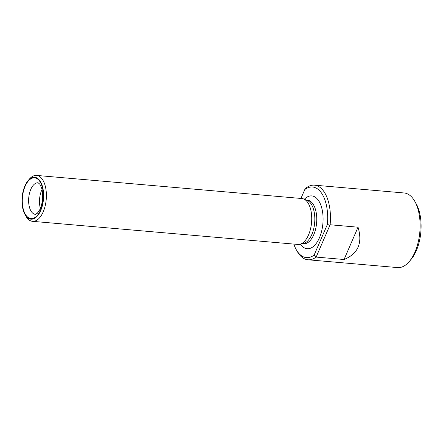 <?xml version="1.0" encoding="UTF-8"?>
<svg xmlns="http://www.w3.org/2000/svg" width="443" height="443" viewBox="0 0 443 443"><rect width="100%" height="100%" fill="white"/><g stroke="black" fill="none" stroke-linecap="round" stroke-linejoin="round"><path stroke-width="0.66" d="M42.002 189.543A15.843 8.063 -85 0 0 41.664 190.291A15.843 8.063 -85 0 0 40.363 208.365M316.08 256.613L314.12 255.079L327.377 224.451A35.429 18.036 95 0 0 304.795 189.554L306.24 187.86A37.445 19.06 95 0 1 314.436 185.163A37.445 19.06 95 0 1 330.118 224.767L316.136 257.078A37.445 19.06 95 0 1 307.94 259.775A37.445 19.06 95 0 1 297.336 251.574L296.356 249.852A35.429 18.036 95 0 1 293.814 244.087M358.033 227.198L344.05 259.504C358.116 253.745 362.773 242.974 358.033 227.198L330.118 224.767M344.05 259.504L316.136 257.078M314.12 255.079A35.429 18.036 95 0 1 296.356 249.852M304.795 189.554L300.952 198.442M307.94 259.775L397.604 267.583A37.445 19.06 -85 0 0 409.459 261.337A37.445 19.06 -85 0 0 414.703 201.172A37.445 19.06 -85 0 0 404.099 192.971L314.436 185.163M409.459 261.337L411.27 259.161A34.565 17.598 -85 0 0 416.104 203.625L414.703 201.172M32.544 221.334L297.873 244.442A23.042 11.728 -85 0 0 299.75 244.309L303.444 243.489A21.89 11.141 -85 0 0 314.663 222.768A21.89 11.141 -85 0 0 307.198 200.424L303.699 198.973A23.042 11.728 -85 0 0 301.871 198.525L36.542 175.417A23.042 11.728 95 0 1 45.773 188.353A23.042 11.728 95 0 1 43.226 211.798A23.042 11.728 95 0 1 32.544 221.334A23.042 11.728 95 0 1 26.021 216.289L25.035 214.567A21.026 10.704 95 0 1 27.975 180.783A21.026 10.704 95 0 1 41.476 183.662A21.026 10.704 95 0 1 40.739 210.475A21.026 10.704 95 0 1 25.035 214.567M299.75 244.309A23.042 11.728 -85 0 0 311.562 222.497A23.042 11.728 -85 0 0 303.699 198.973M27.975 180.783L29.244 179.265A23.042 11.728 95 0 1 36.542 175.417M327.377 224.451L329.681 225.188M300.437 244.159A26.502 13.489 -85 0 0 318.174 240.377A26.502 13.489 -85 0 0 321.164 206.034A26.502 13.489 -85 0 0 304.347 199.245M302.547 243.689L303.61 243.783A21.89 11.141 -85 0 0 316.607 222.94A21.89 11.141 -85 0 0 307.403 200.164L306.346 200.07M25.107 186.315A20.45 10.41 -85 0 0 30.462 218.521A20.45 10.41 -85 0 0 42.871 189.848A20.45 10.41 -85 0 0 25.107 186.315M30.794 189.344A15.843 8.063 -85 0 0 29.044 205.463A15.843 8.063 -85 0 0 35.39 214.351L37.323 213.249L39.543 210.12C41.121 207.108 42.124 203.431 42.545 199.095C42.882 194.748 42.534 190.95 41.504 187.699L39.826 184.177L38.142 182.787A15.843 8.063 -85 0 0 30.794 189.344"/></g></svg>
